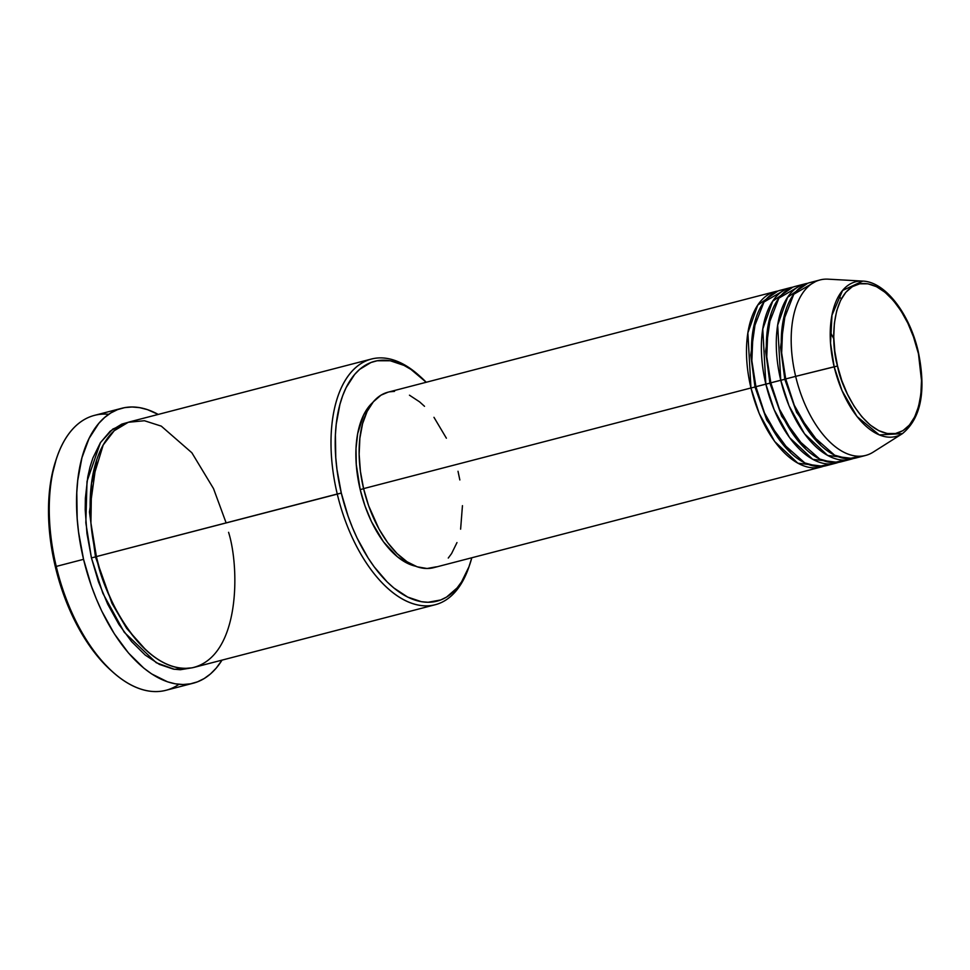 <?xml version="1.0" encoding="UTF-8"?>
<svg xmlns="http://www.w3.org/2000/svg" width="970" height="970" viewBox="0 0 970 970"><rect width="100%" height="100%" fill="white"/><g stroke="black" fill="none" stroke-linecap="round" stroke-linejoin="round"><path stroke-width="1.45" d="M815.236 281.749L793.787 294.262L782.899 322.234L781.662 352.959L785.724 378.943A90.659 47.906 75.4 0 0 855.722 458.022L865.664 455.439A90.659 47.906 -104.6 0 1 795.655 376.36L837.534 366.029C830.696 344.423 830.356 290.26 859.796 283.798C889.72 279.372 914.116 329.109 917.729 351.298C924.555 372.904 924.895 427.055 895.468 433.529C865.543 437.955 841.135 388.218 837.534 366.029L834.164 366.781L842.021 390.643L857.031 416.542L879.293 434.912L902.415 433.638A79.928 42.231 -104.6 0 1 834.164 366.781L795.655 376.36A90.659 47.906 75.4 0 0 873.073 452.202L902.415 433.638C921.148 418.3 926.398 390.837 918.178 351.249L921.5 380.507L920.882 394.135L918.59 406.394L914.734 416.821L909.448 425.018L902.949 430.656L895.468 433.529L887.295 433.529L878.759 430.644L870.175 425.005L861.881 416.809L854.194 406.382L847.404 394.111L841.778 380.495L837.534 366.029L834.818 351.273L833.751 336.82L834.382 323.192L836.661 310.933L840.517 300.506L845.804 292.31L852.315 286.671L859.796 283.798L867.956 283.798L876.492 286.671L885.077 292.322L893.37 300.518L901.057 310.946L907.847 323.204L913.473 336.832L917.753 351.407M755.012 387.042L750.962 387.976L747.87 332.892L757.764 305.089L777.891 291.036A90.659 47.906 -104.6 0 0 775.37 291.558A90.659 47.906 -104.6 0 0 750.962 387.976L363.592 488.613A90.659 47.906 75.4 0 0 433.59 567.692L820.959 467.055A90.659 47.906 -104.6 0 1 750.962 387.976L755.012 387.042L750.744 355.056L755.969 318.208L750.744 355.056L755.012 387.042L766.773 420.083L791.047 453.22L766.773 420.083L755.012 387.042L755.945 386.787M785.433 289.484L763.996 302.01L753.108 329.982L751.859 360.695L755.921 386.69A90.659 47.906 75.4 0 0 825.931 465.758L835.861 463.187A90.659 47.906 -104.6 0 1 765.851 384.108L762.772 329.024L772.666 301.221L792.781 287.168A90.659 47.906 -104.6 0 0 790.271 287.69A90.659 47.906 -104.6 0 0 765.851 384.108L755.921 386.69L769.913 383.174L765.851 384.108L774.121 409.655L789.592 437.64L812.763 459.331L838.31 462.411A90.659 47.906 -104.6 0 1 835.861 463.187M770.871 314.341L765.645 351.188L769.913 383.174L765.645 351.188L770.871 314.341M800.335 285.616L778.886 298.129L768.01 326.114L766.761 356.827L770.823 382.81A90.659 47.906 75.4 0 0 840.832 461.89L850.763 459.307A90.659 47.906 -104.6 0 1 780.753 380.228L777.673 325.156L787.567 297.341L807.683 283.301A90.659 47.906 -104.6 0 0 805.173 283.822A90.659 47.906 -104.6 0 0 780.753 380.228L770.823 382.81L784.815 379.294L780.753 380.228L789.022 405.775L804.494 433.772L827.652 455.451L853.212 458.543A90.659 47.906 -104.6 0 1 850.763 459.307M770.847 382.92L769.913 383.174L781.674 416.203L805.949 449.353L781.674 416.203L769.913 383.174M785.773 310.461L780.547 347.321L784.815 379.294L780.547 347.321L785.773 310.461M785.748 379.04L784.815 379.294L796.576 412.335L820.85 445.472L796.576 412.335L784.815 379.294M226.131 522.878L213.509 488.589L191.854 452.76L161.287 426.133L144.433 420.737L128.282 422.277L114.205 430.741L103.208 444.987L91.532 483.254L90.925 522.988L96.394 556.586L337.257 494.009A126.924 67.075 75.4 0 0 402.501 599.096A126.924 67.075 75.4 0 0 468.728 567.523L469.662 564.843A123.905 65.475 -104.6 0 1 404.999 595.653A123.905 65.475 -104.6 0 1 341.307 493.075L96.394 556.586A126.924 67.075 75.4 0 0 194.4 667.299L435.263 604.722A126.924 67.075 -104.6 0 1 337.257 494.009A126.924 67.075 -104.6 0 1 371.437 359.033A126.924 67.075 -104.6 0 1 419.84 376.202M420.895 377.124L418.773 375.232A126.924 67.075 75.4 0 0 347.272 377.257A126.924 67.075 75.4 0 0 337.257 494.009L341.307 493.075A123.905 65.475 -104.6 0 1 351.079 379.112A123.905 65.475 -104.6 0 1 420.895 377.124A123.905 65.475 -104.6 0 1 426.23 382.265L410.94 369.412L404.005 365.399L390.267 360.767L377.136 360.767L370.952 362.513L359.64 369.388L354.632 374.468L346.12 387.648L342.713 395.627L339.912 404.429L336.238 424.157L335.402 434.899L335.765 457.597L336.954 469.347L341.307 493.075L348.145 516.355L352.425 527.534L357.202 538.277L368.127 558.005L374.165 566.807L387.091 581.867L393.844 587.978L407.655 597.059L421.392 601.691L428.073 602.273L440.719 599.957L446.564 597.071L457.04 587.99L461.55 581.891L468.946 566.832L471.82 557.75A123.905 65.475 -104.6 0 1 469.662 564.843M121.808 408.273L94.49 415.366A142.032 75.054 75.4 0 0 56.248 566.419L55.338 566.771A139.013 73.453 75.4 0 0 110.823 670.282L112.932 672.174A142.032 75.054 -104.6 0 1 56.248 566.419A142.032 75.054 75.4 0 0 165.918 690.301L193.236 683.207A142.032 75.054 -104.6 0 1 83.553 559.326L56.248 566.419L83.553 559.326A142.032 75.054 -104.6 0 1 121.808 408.273A142.032 75.054 -104.6 0 1 158.207 414.42L147.501 409.655L139.68 407.655L132.029 406.988L124.621 407.642L117.528 409.643L110.823 412.953L104.566 417.536L98.819 423.356L89.07 438.464L81.953 457.695L77.745 480.308L76.788 492.627L77.188 518.647L78.558 532.118L83.553 559.326L91.398 586.001L96.297 598.817L101.777 611.136L114.302 633.749L128.476 652.992L143.778 668.1L151.672 673.932L167.531 681.825L175.352 683.826L183.003 684.505L190.411 683.838L197.504 681.837L204.209 678.527L210.466 673.944L216.213 668.124L222.033 660.109A142.032 75.054 -104.6 0 1 193.236 683.207M178.941 684.311A142.032 75.054 -104.6 0 1 112.932 672.174M95.484 556.938L91.422 557.871L85.833 522.842L87.009 481.411L100.468 442.575L112.75 429.128L128.113 422.338L121.783 424.12L110.204 431.177L100.431 442.635L92.865 458.046L89.992 467.067L87.773 476.84L85.372 498.277L85.202 509.735L86.96 533.573L91.422 557.871L95.484 556.938L89.458 512.002L96.636 460.156L89.458 512.002L95.484 556.938L111.986 603.401L126.646 628.342L145.997 650.13L126.646 628.342L111.986 603.401L95.484 556.938L96.842 556.537M436.318 566.807L427.067 568.505L417.185 566.807L407.06 561.763L397.082 553.579L387.624 542.557L379.064 529.135L368.588 505.637L363.592 488.613L750.962 387.976L759.219 413.523L774.69 441.508L797.861 463.199L823.409 466.279A90.659 47.906 -104.6 0 1 820.959 467.055M372.856 402.392A87.639 46.305 75.4 0 0 360.197 489.607L363.617 488.722L360.197 489.607A87.639 46.305 75.4 0 0 415.39 566.153L407.121 563.158L397.361 556.731L383.429 541.757L371.437 521.581L365.035 506.073L360.197 489.607L356.269 464.521L356.014 448.455L357.675 433.651L363.604 415.039L366.417 410.031L373.159 402.126M469.189 566.165A126.924 67.075 -104.6 0 1 435.263 604.722M918.178 351.249C909.545 313.746 885.38 281.833 862.791 281.094L842.603 290.454L831.981 315.189L830.538 343.125L834.164 366.781A79.928 42.231 -104.6 0 1 862.791 281.094L828.125 279.166A90.659 47.906 75.4 0 0 795.655 376.36L785.724 378.943L795.655 376.36A90.659 47.906 -104.6 0 1 820.074 279.942L810.132 282.525A90.659 47.906 75.4 0 0 785.724 378.943L794.284 405.205L810.484 433.857L834.624 455.209L848.022 458.822L860.56 456.227M805.173 283.822L795.242 286.405A90.659 47.906 75.4 0 0 770.823 382.81L779.383 409.073L795.582 437.725L819.735 459.077L833.121 462.69L845.658 460.095M110.919 670.367L99.304 658.448L92.186 649.5L79.055 628.912L67.791 605.438L63.001 592.888L55.338 566.771L50.44 540.157L48.524 514.039L49.64 489.45L51.337 478.016L56.139 459.598M191.89 667.845L180.299 669.736L173.46 669.142L159.383 664.389L145.245 655.089L131.568 641.582L118.898 624.389L107.706 604.177L98.431 581.721L91.422 557.871L102.881 593.361L124.257 632.282L156.291 662.74L174.442 669.3L191.89 667.845M371.437 359.033L130.574 421.611A126.924 67.075 75.4 0 0 96.394 556.586C102.335 593.167 142.566 675.156 191.878 667.857C240.402 657.187 239.833 567.923 228.581 532.312M458.01 471.274L459.841 479.956M462.447 505.661L460.617 529.159M456.979 542.582L451.571 553.591L448.261 558.053M775.37 291.558L388 392.195A90.659 47.906 75.4 0 0 363.592 488.613L360.404 471.25L359.142 454.215L359.882 438.173L362.562 423.745L367.109 411.474L373.329 401.822L380.992 395.178L388.061 392.183M389.794 391.795L394.523 391.371M409.461 395.19L419.561 401.835L424.52 406.309M433.966 417.318L446.382 438.197M790.271 287.69L780.341 290.272A90.659 47.906 75.4 0 0 755.921 386.69L764.493 412.941L780.68 441.605L804.833 462.945L818.219 466.558L830.769 463.963M57.036 456.991L56.114 459.671A139.013 73.453 75.4 0 0 55.338 566.771L56.248 566.419A142.032 75.054 -104.6 0 1 57.036 456.991A142.032 75.054 -104.6 0 1 108.785 414.275M833.8 338.857L830.271 331.886M841.402 298.808L838.601 296.25"/></g></svg>
